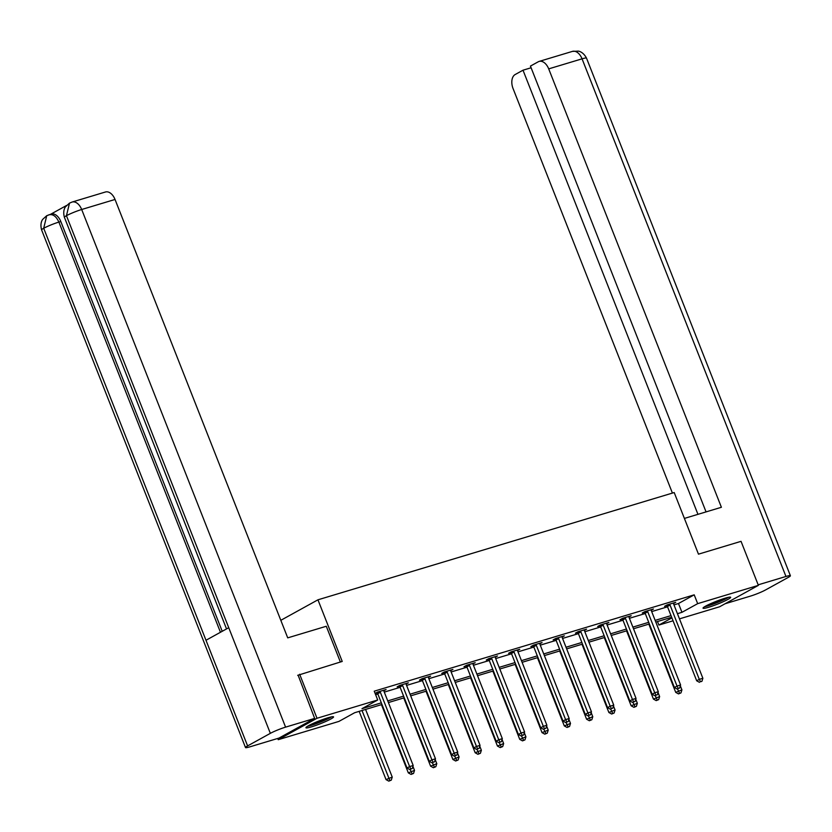 <?xml version="1.0" encoding="UTF-8"?>
<svg xmlns="http://www.w3.org/2000/svg" width="832" height="832" viewBox="0 0 832 832"><rect width="100%" height="100%" fill="white"/><g stroke="black" fill="none" stroke-linecap="round" stroke-linejoin="round"><path stroke-width="1.25" d="M327.922 717.798A14.841 1.539 -21.5 0 1 333.559 716.872A14.841 1.539 -21.5 0 1 326.248 721.25A14.841 1.539 -21.5 0 1 311.574 726.825A14.841 1.539 -21.5 0 1 305.937 727.75A14.841 1.539 -21.5 0 1 313.248 723.372A14.841 1.539 -21.5 0 1 327.922 717.798M725.026 598.218A14.841 1.539 -21.5 0 1 730.662 597.303A14.841 1.539 -21.5 0 1 723.341 601.671A14.841 1.539 -21.5 0 1 708.677 607.256A14.841 1.539 -21.5 0 1 703.04 608.182A14.841 1.539 -21.5 0 1 710.351 603.803A14.841 1.539 -21.5 0 1 725.026 598.218M297.69 675.334L342.222 661.44L317.949 599.81L674.201 492.544L698.474 554.164L741.042 541.341L758.378 585.364L719.597 606.778L679.474 618.862M673.057 620.797L658.892 625.061L671.902 617.874M657.498 621.535L658.892 625.061M381.982 704.496L354.65 712.722L338.926 721.406L278.221 739.69L317.002 718.266L377.707 699.993L361.982 708.677L381.326 702.842M277.732 738.452L278.221 739.69M317.949 599.81L280.81 620.318M673.972 604.885L678.486 603.522L694.21 594.838L374.234 691.184L377.707 699.993M375.627 694.72L377.863 694.044M384.28 692.11L400.14 687.336M406.567 685.402L422.427 680.628M428.854 678.694L444.714 673.91M451.131 671.975L466.991 667.202M473.418 665.267L489.278 660.494M495.706 658.559L511.566 653.786M517.982 651.851L533.842 647.078M540.27 645.143L556.13 640.37M562.546 638.435L578.417 633.651M584.834 631.717L600.694 626.943M607.121 625.009L622.981 620.235M629.398 618.301L645.258 613.527M651.685 611.593L667.545 606.819M673.494 603.554L675.75 602.306L667.181 604.885L664.56 606.33L666.869 605.634M651.206 610.262L653.463 609.014L644.894 611.593L642.273 613.038L644.592 612.342M628.919 616.97L631.186 615.722L622.617 618.301L619.996 619.757L622.305 619.06M606.642 623.688L608.899 622.43L600.33 625.019L597.709 626.465L600.018 625.768M584.355 630.396L586.612 629.148L578.042 631.727L575.422 633.173L577.741 632.476M562.068 637.104L564.335 635.856L555.766 638.435L553.145 639.881L555.454 639.184M539.791 643.812L542.048 642.564L533.478 645.143L530.858 646.589L533.166 645.892M517.504 650.52L519.771 649.272L511.191 651.851L508.57 653.297L510.89 652.61M495.217 657.228L497.484 655.98L488.914 658.57L486.294 660.015L488.602 659.318M472.94 663.946L475.197 662.698L466.627 665.278L464.006 666.723L466.315 666.026M450.653 670.654L452.92 669.406L444.34 671.986L441.73 673.431L444.038 672.734M428.376 677.362L430.633 676.114L422.063 678.694L419.442 680.139L421.751 679.442M406.089 684.07L408.346 682.822L399.776 685.402L397.155 686.847L399.474 686.15M383.802 690.778L386.069 689.53L377.499 692.11L375.118 693.43M375.138 693.482L377.187 692.869M299.655 674.253L317.002 718.266M694.21 594.838L697.674 603.647L758.378 585.364M677.435 613.683L681.949 612.321L697.674 603.647M387.754 700.908L403.614 696.134M410.03 694.2L425.89 689.426M432.318 687.492L448.178 682.718M454.605 680.784L470.465 676.01M476.882 674.076L492.742 669.302M499.169 667.368L515.029 662.584M521.456 660.65L537.316 655.876M543.733 653.942L559.593 649.168M566.02 647.234L581.88 642.46M588.307 640.526L604.167 635.752M610.584 633.818L626.444 629.034M632.871 627.11L648.731 622.326M655.148 620.391L671.018 615.618M671.663 617.271L655.803 622.045M649.376 623.979L633.516 628.753M627.099 630.687L611.239 635.461M604.812 637.395L588.952 642.169M582.525 644.103L566.665 648.877M560.248 650.811L544.388 655.595M537.961 657.53L522.101 662.303M515.674 664.238L499.814 669.011M493.397 670.946L477.537 675.719M471.11 677.654L455.25 682.427M448.833 684.362L432.962 689.146M426.546 691.07L410.686 695.854M404.258 697.788L388.398 702.562M678.486 603.522L681.949 612.321M670.041 605.051L667.42 606.497L696.686 680.794L699.306 679.349L670.041 605.051A1.903 1.477 61.1 0 0 669.677 604.427L669.49 604.188M700.492 681.751L701.927 681.314L700.492 681.751L699.306 679.349L702.874 678.278L673.608 603.97A1.903 1.477 61.1 0 1 673.452 603.283L673.442 603.002M667.42 606.497A1.903 1.477 61.1 0 0 667.056 605.873L666.546 605.238M696.686 680.794L699.442 682.323M701.927 681.314L702.874 678.278M648.846 624.135L675.719 692.37L681.918 689.853L680.326 685.828M677.55 688.917L679.536 693.326L678.486 693.909L680.961 692.9L679.536 693.326M681.918 689.853L680.961 692.9M678.486 693.909L675.719 692.37M727.345 597.574A12.844 1.331 -21.5 0 1 714.99 603.262A12.844 1.331 -21.5 0 1 705.65 606.122M710.611 603.689A11.887 1.238 158.5 0 0 714.74 602.243A11.887 1.238 158.5 0 0 722.062 599.175M704.59 606.746A14.747 1.529 158.5 0 0 714.792 603.543A14.747 1.529 158.5 0 0 728.541 597.303M330.242 717.153A12.844 1.331 -21.5 0 1 317.886 722.831A12.844 1.331 -21.5 0 1 308.547 725.691M313.508 723.258A11.887 1.238 158.5 0 0 317.637 721.812A11.887 1.238 158.5 0 0 324.958 718.754M307.486 726.315A14.747 1.529 158.5 0 0 317.689 723.122A14.747 1.529 158.5 0 0 331.448 716.882M684.393 518.419L721.396 507.281L548.704 68.869A11.419 7.082 -106.8 0 0 539.126 61.412A11.419 7.082 -106.8 0 0 538.252 61.786L530.442 66.092L706.056 511.898M790.4 575.744A11.7 1.217 158.5 0 0 785.959 576.472L582.057 58.833A11.419 7.082 -106.8 0 0 572.478 51.376L578.313 51.126C577.824 51.064 582.868 51.178 586.498 58.105L790.4 575.744A11.7 1.217 158.5 0 1 788.299 577.387L765.554 589.94A11.7 1.217 158.5 0 1 750.318 596.149L725.088 603.751M785.959 576.472L758.17 584.834M531.097 67.766L523.006 70.2L515.195 74.516A11.419 7.082 -106.8 0 0 513.063 88.556L672.412 493.074M523.006 70.2L697.954 514.342M340.371 661.991L326.29 626.257L287.726 637.863L115.034 199.462L81.682 209.498L285.584 727.137L314.652 718.39L298.085 675.116M285.584 727.137A11.7 1.217 158.5 0 0 270.348 733.346L228.738 627.702L205.993 640.266L247.603 745.909L270.348 733.346M247.603 745.909A11.7 1.217 158.5 0 0 245.502 747.552A11.7 1.217 158.5 0 0 249.943 746.824L279.011 738.067L314.652 718.39M66.55 205.473L50.773 214.188M72.093 202.041L69.503 203.133L66.446 215.706A11.7 1.217 158.5 0 1 81.682 209.498A11.419 7.082 -106.8 0 0 72.093 202.041L105.456 191.994A11.419 7.082 73.2 0 1 115.034 199.462M60.809 221.51L58.885 222.092A11.7 1.217 158.5 0 0 43.701 228.27L46.727 215.706L51.23 214.053A11.419 7.082 73.2 0 1 60.809 221.51L222.227 631.301M220.459 632.278L58.885 222.092C56.108 216.039 52.624 213.678 48.433 214.999M647.754 611.759L645.133 613.205L674.409 687.502L677.019 686.057L647.754 611.759A1.903 1.477 61.1 0 0 647.39 611.135L647.213 610.896M678.215 688.459L679.64 688.033L678.215 688.459L677.019 686.057L680.597 684.986L651.331 610.688A1.903 1.477 61.1 0 1 651.175 609.991L651.154 609.71M645.133 613.205A1.903 1.477 61.1 0 0 644.769 612.581L644.27 611.946M674.409 687.502L677.165 689.042M679.64 688.033L680.597 684.986M625.477 618.467L622.856 619.913L652.122 694.221L654.742 692.765L625.477 618.467A1.903 1.477 61.1 0 0 625.113 617.843L624.926 617.614M655.928 695.167L657.353 694.741L655.928 695.167L654.742 692.765L658.31 691.694L629.044 617.396A1.903 1.477 61.1 0 1 628.888 616.71L628.867 616.418M622.856 619.913A1.903 1.477 61.1 0 0 622.492 619.289L621.982 618.654M652.122 694.221L654.878 695.75M657.353 694.741L658.31 691.694M626.558 630.843L653.442 699.088L659.63 696.561L658.05 692.536M655.273 695.635L657.249 700.034L656.198 700.617L658.674 699.608L657.249 700.034M659.63 696.561L658.674 699.608M656.198 700.617L653.442 699.088M604.282 637.562L631.155 705.796L637.354 703.269L635.762 699.244M632.986 702.343L634.962 706.742L633.911 707.325L636.397 706.316L634.962 706.742M637.354 703.269L636.397 706.316M633.911 707.325L631.155 705.796M603.19 625.175L600.569 626.621L629.834 700.929L632.455 699.483L603.19 625.175A1.903 1.477 61.1 0 0 602.826 624.551L602.638 624.322M633.641 701.875L635.076 701.449L633.641 701.875L632.455 699.483L636.033 698.402L606.757 624.104A1.903 1.477 61.1 0 1 606.601 623.418L606.59 623.126M600.569 626.621A1.903 1.477 61.1 0 0 600.205 625.997L599.695 625.362M629.834 700.929L632.601 702.458M635.076 701.449L636.033 698.402M580.902 631.883L578.282 633.339L607.558 707.637L610.178 706.191L580.902 631.883A1.903 1.477 61.1 0 0 580.549 631.259L580.362 631.03M611.364 708.594L612.789 708.157L611.364 708.594L610.178 706.191L613.746 705.11L584.48 630.812A1.903 1.477 61.1 0 1 584.324 630.126L584.303 629.845M578.282 633.339A1.903 1.477 61.1 0 0 577.928 632.705L577.418 632.07M607.558 707.637L610.314 709.166M612.789 708.157L613.746 705.11M558.626 638.602L556.005 640.047L585.27 714.345L587.891 712.899L558.626 638.602A1.903 1.477 61.1 0 0 558.262 637.967L558.074 637.738M589.077 715.302L590.502 714.865L589.077 715.302L587.891 712.899L591.458 711.828L562.193 637.52A1.903 1.477 61.1 0 1 562.037 636.834L562.016 636.553M556.005 640.047A1.903 1.477 61.1 0 0 555.641 639.423L555.131 638.778M585.27 714.345L588.026 715.874M590.502 714.865L591.458 711.828M581.994 644.27L608.878 712.504L615.066 709.977L613.475 705.952M610.709 709.051L612.685 713.461L611.634 714.033L614.11 713.024L612.685 713.461M615.066 709.977L614.11 713.024M611.634 714.033L608.878 712.504M559.707 650.978L586.591 719.212L592.779 716.695L591.198 712.67M588.422 715.759L590.398 720.169L589.347 720.741L591.822 719.732L590.398 720.169M592.779 716.695L591.822 719.732M589.347 720.741L586.591 719.212M537.43 657.686L564.304 725.92L570.502 723.403L568.911 719.378M566.134 722.467L568.11 726.877L567.07 727.459L569.546 726.45L568.11 726.877M570.502 723.403L569.546 726.45M567.07 727.459L564.304 725.92M536.338 645.31L533.718 646.755L562.983 721.053L565.604 719.607L536.338 645.31A1.903 1.477 61.1 0 0 535.974 644.686L535.787 644.446M566.79 722.01L568.225 721.583L566.79 722.01L565.604 719.607L569.182 718.536L539.906 644.228A1.903 1.477 61.1 0 1 539.75 643.542L539.739 643.261M533.718 646.755A1.903 1.477 61.1 0 0 533.354 646.131L532.844 645.497M562.983 721.053L565.75 722.592M568.225 721.583L569.182 718.536M515.143 664.394L542.027 732.628L548.215 730.111L546.634 726.086M543.858 729.175L545.834 733.585L544.783 734.167L547.258 733.158L545.834 733.585M548.215 730.111L547.258 733.158M544.783 734.167L542.027 732.628M514.051 652.018L511.43 653.463L540.706 727.761L543.327 726.315L514.051 652.018A1.903 1.477 61.1 0 0 513.698 651.394L513.51 651.154M544.513 728.718L545.938 728.291L544.513 728.718L543.327 726.315L546.894 725.244L517.629 650.946A1.903 1.477 61.1 0 1 517.473 650.25L517.452 649.969M511.43 653.463A1.903 1.477 61.1 0 0 511.077 652.839L510.567 652.205M540.706 727.761L543.462 729.3M545.938 728.291L546.894 725.244M492.856 671.102L519.74 739.346L525.928 736.819L524.347 732.794M521.57 735.894L523.546 740.293L522.496 740.875L524.971 739.866L523.546 740.293M525.928 736.819L524.971 739.866M522.496 740.875L519.74 739.346M491.774 658.726L489.154 660.171L518.419 734.479L521.04 733.023L491.774 658.726A1.903 1.477 61.1 0 0 491.41 658.102L491.223 657.873M522.226 735.426L523.65 734.999L522.226 735.426L521.04 733.023L524.607 731.952L495.342 657.654A1.903 1.477 61.1 0 1 495.186 656.968L495.175 656.677M489.154 660.171A1.903 1.477 61.1 0 0 488.79 659.547L488.28 658.913M518.419 734.479L521.175 736.008M523.65 734.999L524.607 731.952M470.579 677.82L497.453 746.054L503.651 743.527L502.06 739.502M499.283 742.602L501.259 747.001L500.219 747.583L502.694 746.574L501.259 747.001M503.651 743.527L502.694 746.574M500.219 747.583L497.453 746.054M469.487 665.434L466.866 666.879L496.132 741.187L498.753 739.742L469.487 665.434A1.903 1.477 61.1 0 0 469.123 664.81L468.936 664.581M499.938 742.134L501.374 741.707L499.938 742.134L498.753 739.742L502.33 738.66L473.065 664.362A1.903 1.477 61.1 0 1 472.909 663.676L472.888 663.385M466.866 666.879A1.903 1.477 61.1 0 0 466.502 666.255L466.003 665.621M496.132 741.187L498.898 742.716M501.374 741.707L502.33 738.66M448.292 684.528L475.176 752.762L481.364 750.235L479.783 746.221M477.006 749.31L478.982 753.719L477.932 754.291L480.407 753.282L478.982 753.719M481.364 750.235L480.407 753.282M477.932 754.291L475.176 752.762M447.21 672.152L444.59 673.598L473.855 747.895L476.476 746.45L447.21 672.152A1.903 1.477 61.1 0 0 446.846 671.518L446.659 671.289M477.662 748.852L479.086 748.415L477.662 748.852L476.476 746.45L480.043 745.368L450.778 671.07A1.903 1.477 61.1 0 1 450.622 670.384L450.601 670.103M444.59 673.598A1.903 1.477 61.1 0 0 444.226 672.963L443.716 672.329M473.855 747.895L476.611 749.424M479.086 748.415L480.043 745.368M426.015 691.236L452.889 759.47L459.077 756.954L457.496 752.929M454.719 756.018L456.695 760.427L455.645 760.999L458.13 759.99L456.695 760.427M459.077 756.954L458.13 759.99M455.645 760.999L452.889 759.47M424.923 678.86L422.302 680.306L451.568 754.603L454.189 753.158L424.923 678.86A1.903 1.477 61.1 0 0 424.559 678.226L424.372 677.997M455.374 755.56L456.81 755.123L455.374 755.56L454.189 753.158L457.756 752.086L428.49 677.778A1.903 1.477 61.1 0 1 428.334 677.092L428.324 676.811M422.302 680.306A1.903 1.477 61.1 0 0 421.938 679.682L421.429 679.047M451.568 754.603L454.324 756.132M456.81 755.123L457.756 752.086M403.728 697.944L430.602 766.178L436.8 763.662L435.209 759.637M432.432 762.726L434.418 767.135L433.368 767.718L435.843 766.709L434.418 767.135M436.8 763.662L435.843 766.709M433.368 767.718L430.602 766.178M402.636 685.568L400.015 687.014L429.291 761.311L431.902 759.866L402.636 685.568A1.903 1.477 61.1 0 0 402.272 684.944L402.095 684.705M433.098 762.268L434.522 761.842L433.098 762.268L431.902 759.866L435.479 758.794L406.214 684.486A1.903 1.477 61.1 0 1 406.058 683.8L406.037 683.519M400.015 687.014A1.903 1.477 61.1 0 0 399.651 686.39L399.152 685.755M429.291 761.311L432.047 762.85M434.522 761.842L435.479 758.794M381.441 704.652L408.325 772.886L414.513 770.37L412.932 766.345M410.155 769.434L412.131 773.843L411.081 774.426L413.556 773.417L412.131 773.843M414.513 770.37L413.556 773.417M411.081 774.426L408.325 772.886M380.359 692.276L377.738 693.722L407.004 768.019L409.625 766.574L380.359 692.276A1.903 1.477 61.1 0 0 379.995 691.652L379.808 691.413M410.81 768.976L412.235 768.55L410.81 768.976L409.625 766.574L413.192 765.502L383.926 691.205A1.903 1.477 61.1 0 1 383.77 690.508L383.75 690.227M377.738 693.722A1.903 1.477 61.1 0 0 377.374 693.098L376.865 692.463M407.004 768.019L409.76 769.558M412.235 768.55L413.192 765.502M359.164 711.36L386.038 779.605L392.236 777.078L365.581 709.426M362.014 710.507L389.844 780.551L388.794 781.134L391.279 780.125L389.844 780.551M392.236 777.078L391.279 780.125M388.794 781.134L386.038 779.605M669.677 604.427L667.056 605.873M586.498 58.105A11.7 1.217 158.5 0 0 582.057 58.833L548.704 68.869M69.503 203.133L65.603 206.679C65.905 206.305 62.338 209.82 64.397 217.318A11.7 1.217 158.5 0 1 66.446 215.706L228.738 627.702M205.993 640.266L43.701 228.27A11.7 1.217 158.5 0 0 41.6 229.913L245.502 747.552M647.39 611.135L644.769 612.581M625.113 617.843L622.492 619.289M602.826 624.551L600.205 625.997M580.549 631.259L577.928 632.705M558.262 637.967L555.641 639.423M535.974 644.686L533.354 646.131M513.698 651.394L511.077 652.839M491.41 658.102L488.79 659.547M469.123 664.81L466.502 666.255M446.846 671.518L444.226 672.963M424.559 678.226L421.938 679.682M402.272 684.944L399.651 686.39M379.995 691.652L377.374 693.098M539.126 61.412L572.478 51.376M64.397 217.318L226.533 628.919M46.727 215.706L42.796 219.274C43.098 218.899 39.541 222.414 41.6 229.913"/></g></svg>
